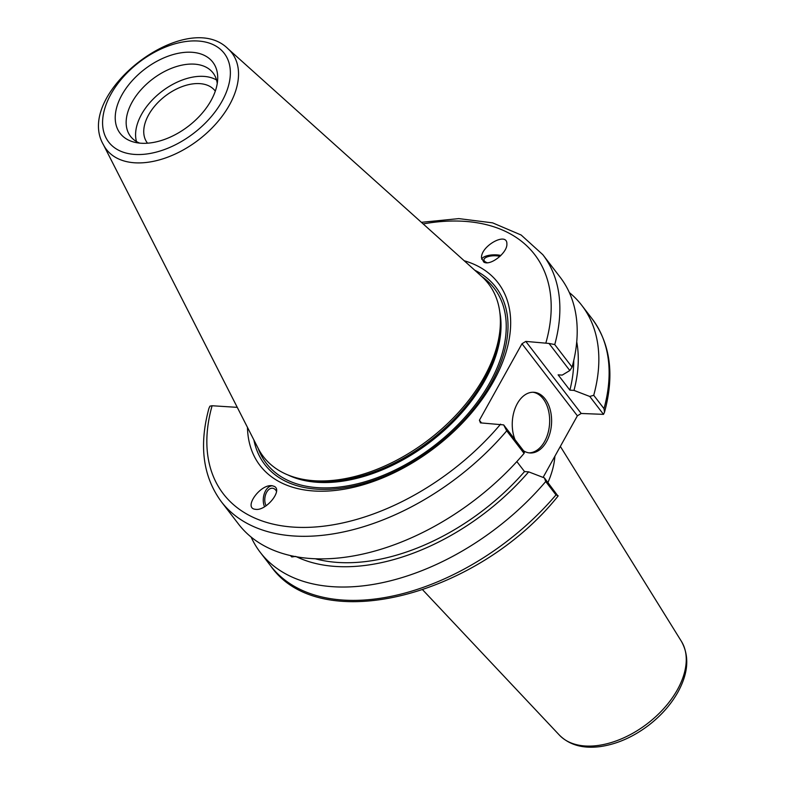 <?xml version="1.0" encoding="UTF-8"?>
<svg xmlns="http://www.w3.org/2000/svg" width="786" height="786" viewBox="0 0 786 786"><rect width="100%" height="100%" fill="white"/><g stroke="black" fill="none" stroke-linecap="round" stroke-linejoin="round"><path stroke-width="1.18" d="M554.906 456.185A102.16 62.801 142.5 0 1 547.94 482.506M569.339 292.559A202.719 124.63 142.5 0 1 581.797 305.381L592.074 318.743A202.719 124.63 142.5 0 1 604.002 408.651L604.493 412.237L603.51 414.36L581.198 413.475L525.795 341.409L521.983 343.747L577.376 415.814L581.198 413.475M577.376 415.814L543.097 477.407M295.782 556.409L291.803 556.95L290.525 555.673M276.515 491.348A10.346 6.426 -82.5 0 0 272.644 488.244A10.346 6.426 -82.5 0 0 265.776 494.178A10.346 6.426 -82.5 0 0 266.14 505.781M272.634 485.817A12.773 7.929 -82.5 0 0 264.568 492.96A12.773 7.929 -82.5 0 0 264.577 506.764M274.265 486.377C283.078 490.336 265.835 511.342 255.44 509.308C242.825 508.267 260.461 483.587 272.261 485.758L274.265 486.377M558.168 495.809L555.997 494.905A202.719 124.63 142.5 0 1 270.63 565.841C320.079 637.141 478.193 595.926 558.021 496.104L544.413 477.917L545.72 481.543A202.719 124.63 142.5 0 1 260.353 552.479A202.719 124.63 142.5 0 1 251.166 537.143M544.413 477.917L528.654 471.855A184.906 113.675 142.5 0 1 296.902 556.95M487.251 262.75A10.346 3.999 179.3 0 1 483.95 259.871A10.346 3.999 179.3 0 1 485.463 257.749A10.346 3.999 179.3 0 1 499.984 256.364M542.812 254.664L560.153 277.222A202.719 124.63 142.5 0 1 572.08 367.131L554.749 344.573A202.719 124.63 -37.5 0 0 542.812 254.664L521.157 235.024L492.616 222.86L458.818 218.616L421.394 222.33M525.795 341.409L549.001 343.443L569.821 370.53L572.08 367.131M569.821 370.53L562.236 375.099L558.119 374.843L569.879 390.131L573.986 390.396L589.755 396.458L603.51 414.36M500.908 255.47A12.773 4.932 -0.7 0 0 481.651 259.184M483.783 262.062L481.504 257.867C480.747 245.9 507.363 231.31 506.882 243.965C507.569 252.699 490.159 266.346 483.783 262.062M147.532 143.199A42.739 26.272 142.5 0 1 147.336 142.944A42.739 26.272 142.5 0 1 148.642 114.825A42.739 26.272 142.5 0 1 182.637 86.411A42.739 26.272 142.5 0 1 215.099 90.862A42.739 26.272 142.5 0 1 215.295 91.117M237.264 407.354L212.102 405.743L209.931 406.156L208.948 408.278C198.809 445.505 202.945 476.66 221.367 501.763A202.719 124.63 -37.5 0 0 506.734 430.826L524.075 453.384L524.478 451.989L503.659 424.902L480.462 422.868L479.411 420.225L521.983 343.747M528.654 471.855L524.537 471.59L516.844 461.588M506.734 430.826L503.659 424.902M524.075 453.384A202.719 124.63 142.5 0 1 238.708 524.321L221.367 501.763M549.001 343.443L554.749 344.573M464.202 260.755A150.047 92.247 142.5 0 1 435.238 447.352A150.047 92.247 142.5 0 1 247.462 427.358M141.156 143.239A58.419 35.92 142.5 0 1 134.976 142.354A58.419 35.92 142.5 0 1 144.595 69.266A58.419 35.92 142.5 0 1 217.702 78.757A58.419 35.92 142.5 0 1 141.156 143.239M314.439 480.757A141.902 87.236 142.5 0 1 299.407 478.586A141.902 87.236 142.5 0 1 258.132 448.295A143.661 88.317 142.5 0 0 363.358 482.231A143.661 88.317 142.5 0 0 489.757 382.811A143.661 88.317 142.5 0 0 481.69 276.446A141.902 87.236 142.5 0 1 500.348 324.127A141.902 87.236 142.5 0 1 314.439 480.757M481.494 422.937L479.411 420.225M545.72 481.543L555.997 494.905M604.002 408.651L593.725 395.289L589.755 396.458M581.797 305.381A202.719 124.63 142.5 0 1 593.725 395.289M529.017 452.864A30.408 19.63 93.7 0 0 549.571 423.742A30.408 19.63 93.7 0 0 532.888 392.243M515.056 439.728A30.408 19.63 -86.3 0 1 517.306 403.601A30.408 19.63 -86.3 0 1 533.861 392.273A30.408 19.63 -86.3 0 1 551.517 423.86A30.408 19.63 -86.3 0 1 529.99 452.962A30.408 19.63 -86.3 0 1 523.574 450.81M576.728 341.841A184.906 113.675 142.5 0 1 573.986 390.396M573.741 360.528A179.739 110.502 142.5 0 1 569.879 390.131M139.682 143.121A52.033 31.99 142.5 0 1 130.545 136.371A52.033 31.99 142.5 0 1 152.307 79.288A52.033 31.99 142.5 0 1 213.055 72.941A52.033 31.99 142.5 0 1 217.241 83.503M500.348 324.127L500.26 327.045A139.829 85.969 142.5 0 1 317.063 481.386A139.829 85.969 142.5 0 1 302.256 479.254L299.407 478.586M474.744 270.217A145.626 89.525 142.5 0 1 434.815 446.802A145.626 89.525 142.5 0 1 253.898 439.983M524.537 471.59A179.739 110.502 142.5 0 1 315.726 558.875M136.479 141.559A52.033 31.99 142.5 0 1 161.72 91.54A52.033 31.99 142.5 0 1 216.543 80.005M559.426 735.146C569.428 745.059 583.084 748.862 600.396 746.572C617.01 744.116 633.064 737.052 648.558 725.36C661.075 715.712 670.861 704.649 677.896 692.181C688.398 673.022 689.568 656.084 681.423 641.366A77.087 47.386 142.5 0 1 677.414 689.705A77.087 47.386 142.5 0 1 585.236 745.993A77.087 47.386 142.5 0 1 559.426 735.146L422.74 589.893M500.603 424.155A196.343 120.7 142.5 0 1 293.905 527.141A196.343 120.7 142.5 0 1 212.102 405.743M423.163 223.922A196.343 120.7 142.5 0 1 545.946 342.696M229.443 105.01A79.15 48.663 -37.5 0 0 228.087 48.84C186.39 6.897 73.579 93.613 103.398 144.693A79.15 48.663 -37.5 0 0 134.799 162.8A79.15 48.663 -37.5 0 0 229.443 105.01M222.006 101.286A72.833 44.773 142.5 0 1 111.386 145.096A72.833 44.773 142.5 0 1 166.072 46.836A72.833 44.773 142.5 0 1 222.006 101.286M499.808 312.16A139.829 85.969 142.5 0 1 484.991 380.228A139.829 85.969 142.5 0 1 317.79 482.329A139.829 85.969 142.5 0 1 287.99 474.98M681.423 641.366L560.349 446.409M592.074 318.743C610.496 343.846 614.632 375.01 604.493 412.237M103.398 144.693L258.132 448.295M228.087 48.84L481.69 276.446M260.353 552.479L270.63 565.841"/></g></svg>
